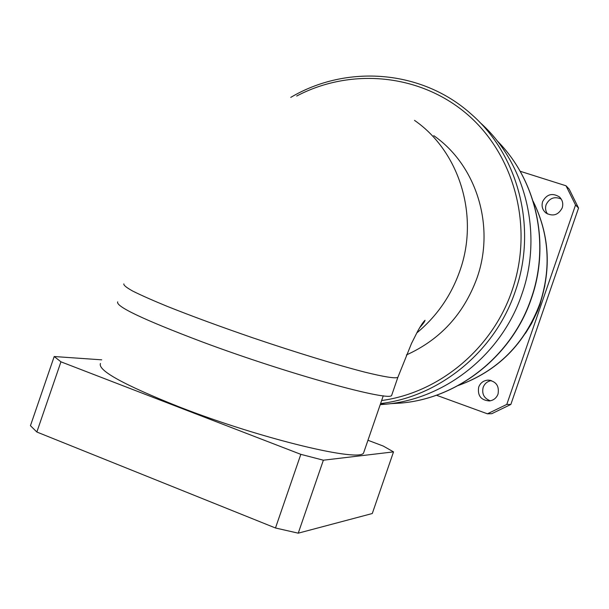 <?xml version="1.0" encoding="UTF-8"?>
<svg xmlns="http://www.w3.org/2000/svg" width="609" height="609" viewBox="0 0 609 609"><rect width="100%" height="100%" fill="white"/><g stroke="black" fill="none" stroke-linecap="round" stroke-linejoin="round"><path stroke-width="0.91" d="M381.637 400.532C439.424 392.729 492.597 348.462 512.161 290.211C533.766 227.675 514.909 155.622 467.788 114.781C420.636 73.849 351.142 67.302 296.69 96.032M290.767 97.387C346.719 64.189 421.816 69.776 470.97 113.906C518.594 154.937 537.625 228.436 515.275 291.323C495.178 351.218 440.041 396.444 380.579 403.592M364.098 451.467L363.725 452.54C362.401 462.969 262.266 439.333 179.358 406.964C123.81 384.865 97.509 370.371 100.455 363.482M490.359 400.813C484.094 398.476 481.689 394 483.15 387.377C484.65 383.533 487.398 381.272 491.41 380.595M498.04 394.046C496.472 398.042 493.594 400.349 489.415 400.958C480.935 400.25 477.365 395.629 478.697 387.088C480.417 382.795 483.554 380.473 488.091 380.123C496.107 381.272 499.418 385.916 498.04 394.046M547.499 213.98C545.519 211.14 545.063 208.042 546.113 204.685C549.455 198.07 554.479 196.182 561.193 199.014M562.214 207.882C558.43 215.007 553.048 216.735 546.06 213.074C542.452 210.044 541.31 206.215 542.627 201.602C546.692 194.18 552.279 192.611 559.382 196.905C562.526 199.942 563.47 203.604 562.214 207.882M380.222 404.642L385.885 404.186C445.598 398.88 501.786 354.202 521.86 294.246C543.456 233.46 525.392 162.405 479.626 122.165M544.865 285.728L540.061 304.378L537.595 310.91L531.558 323.493L525.453 333.374M406.393 354.956C440.208 339.662 463.715 314.092 476.916 278.252C495.513 226.297 476.474 165.191 433.745 135.655M367.95 440.269L383.259 446.054L393.521 451.878L323.371 460.198L300.831 454.344L60.946 361.822L54.201 356.524L101.711 359.835M54.201 356.524L30.45 425.691L36.844 432.017L60.946 361.822M393.521 451.878L372.282 513.524L298.243 533.172L323.371 460.198M300.831 454.344L275.481 527.988L36.844 432.017M275.481 527.988L298.243 533.172M391.968 394.465L391.724 395.18C391.716 402.442 288.742 374.253 201.785 341.74C143.511 319.672 115.482 306.38 117.697 301.858M520.147 171.258L566.02 185.783L569.171 189.11L578.55 208.057L575.535 205.012L506.787 404.429L510.837 404.46L491.752 413.694L487.421 413.808L436.447 395.233M566.02 185.783L575.535 205.012M506.787 404.429L487.421 413.808M578.55 208.057L510.837 404.46M458.387 385.436C497.667 371.064 524.844 343.773 539.909 303.556C551.381 268.135 549.143 234.1 533.187 201.45M390.285 403.683L401.156 403.051C458.288 398.195 512.032 355.671 531.17 298.509C550.589 243.63 536.27 179.67 496.982 140.641M416.746 332.971C436.722 316.429 451.086 295.738 459.848 270.898C479.511 215.959 459.483 151.435 414.523 120.384M398.058 376.781L397.852 377.374C395.317 378.661 384.363 376.925 365.004 372.183C337.515 365.141 296.004 352.474 253.055 337.904C220.291 326.63 191.645 316.101 167.125 306.319C152.547 300.321 141.098 295.251 132.792 291.11C126.444 287.585 123.475 285.179 123.863 283.901M533.119 201.236C549.249 234.008 551.564 268.143 540.061 303.632C524.988 343.895 497.705 371.193 458.212 385.527M497.538 141.219C536.605 180.477 550.627 244.087 531.345 298.608C512.253 355.641 458.554 398.179 401.156 403.051L395.043 402.991M380.389 404.155L385.885 404.186M559.382 196.905L560.097 197.605M488.091 380.123L490.443 380.336M391.724 395.18L397.852 377.374L411.509 343.438L417.508 331.555C420.438 326.119 422.943 322.359 425.036 320.265C424.374 321.445 425.63 320.836 419.677 327.741M363.725 452.54L383.274 395.774"/></g></svg>
